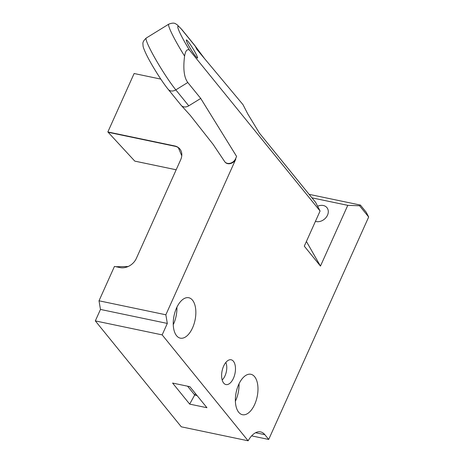 <?xml version="1.0" encoding="UTF-8"?>
<svg xmlns="http://www.w3.org/2000/svg" width="464" height="464" viewBox="0 0 464 464"><rect width="100%" height="100%" fill="white"/><g stroke="black" fill="none" stroke-linecap="round" stroke-linejoin="round"><path stroke-width="0.7" d="M196.081 54.097A10.655 1.073 -121.7 0 1 197.531 58.064A10.655 1.073 -121.7 0 1 191.023 49.555A10.655 1.073 -121.7 0 1 186.342 39.921A10.655 1.073 -121.7 0 1 190.292 44.492A10.655 1.073 -121.7 0 1 196.081 54.097M224.953 161.959A6.658 5.243 140.9 0 0 225.081 162.122A6.658 5.243 140.9 0 0 230.666 163.508A6.658 5.243 140.9 0 0 235.822 159.088L235.561 158.769A6.658 5.243 140.9 0 1 230.411 163.189A6.658 5.243 140.9 0 1 224.82 161.803A6.658 5.243 140.9 0 1 224.501 161.344L213.04 144.263L190.217 115.292L181.372 105.548A6.658 5.243 -39.1 0 0 185.675 106.929A6.658 5.243 -39.1 0 0 188.761 105.827L200.732 98.443L187.787 82.499C184.046 77.494 182.978 68.684 184.591 56.069C185.49 50.756 187.125 48.772 189.492 50.129A26.639 2.68 -121.7 0 1 178.356 29.186A26.639 2.68 -121.7 0 1 182.271 30.189A6.658 5.243 -39.1 0 0 181.801 29.47L176.923 24.546C175.589 24.174 174.998 21.837 168.821 24.122A33.298 3.347 58.3 0 0 184.591 56.069M235.561 158.769L236.611 156.443L200.732 98.443M188.761 105.827L175.815 89.877A6.658 5.243 -39.1 0 1 168.229 89.378L181.175 105.322A6.658 5.243 -39.1 0 0 181.372 105.548M311.941 197.838L347.768 205.337L320.467 266.087L304.291 246.152L320.079 211.021L315.642 202.397L259.411 133.116L247.764 113.924L242.991 104.644L196.962 49.532L195.216 46.139A6.658 5.243 -39.1 0 0 194.932 45.663A6.658 5.243 -39.1 0 0 194.747 45.42L181.801 29.47M359.559 205.767L360.406 205.076L366.247 212.274L368.677 217.001L359.559 205.767L347.768 205.337M309.099 194.341L360.406 205.076M320.467 266.087L306.402 241.448M317.625 206.26A9.326 7.337 140.9 0 1 323.153 205.477A9.326 7.337 140.9 0 1 326.952 207.652A9.326 7.337 140.9 0 1 325.925 217.668A9.326 7.337 140.9 0 1 315.427 221.374M173.246 324.69A20.648 10.724 101.8 0 0 173.629 323.872A20.648 10.724 101.8 0 0 176.9 307.238M235.376 401.244A20.648 10.724 101.8 0 0 235.758 400.42A20.648 10.724 101.8 0 0 239.03 383.786M225.829 362.459A10.991 5.707 -78.2 0 1 225.023 375.799A10.991 5.707 -78.2 0 1 222.163 379.97M223.631 366.108A12.656 6.571 101.8 0 0 225.272 384.337A12.656 6.571 101.8 0 0 234.981 373.514A12.656 6.571 101.8 0 0 230.428 359.71A12.656 6.571 101.8 0 0 223.631 366.108M254.695 404.382A20.648 10.724 -78.2 0 1 242.44 414.706A20.648 10.724 -78.2 0 1 238.647 384.61A20.648 10.724 -78.2 0 1 250.902 374.286A20.648 10.724 -78.2 0 1 254.695 404.382M192.566 327.833A20.648 10.724 -78.2 0 1 180.31 338.152A20.648 10.724 -78.2 0 1 176.517 308.055A20.648 10.724 -78.2 0 1 188.773 297.737A20.648 10.724 -78.2 0 1 192.566 327.833M197.078 395.56L194.781 395.079L187.566 386.193M189.683 404.115L206.95 407.728L189.863 386.674L172.596 383.061L189.683 404.115L195.46 393.565M95.323 320.897L100.473 309.436L99.012 300.794L165.851 314.783L167.313 323.425L162.168 334.886L95.323 320.897L181.285 426.81L248.13 440.8A23.31 12.11 -78.2 0 1 260.582 431.897A23.31 12.11 -78.2 0 1 264.822 434.664L268.702 439.449L368.677 217.001M268.702 439.449L251.633 435.87M176.175 169.778L134.775 161.112L107.857 131.95L174.696 145.945A13.323 10.486 140.9 0 1 179.887 149.008A13.323 10.486 140.9 0 1 180.687 159.732L136.317 258.46A13.323 10.486 140.9 0 1 120.025 267.583L114.457 266.417L99.012 300.794M115.901 266.725L128.116 266.533M108.112 132.269L174.957 146.264A13.323 10.486 140.9 0 1 176.703 146.792A13.323 10.486 140.9 0 1 178.333 147.668L181.766 155.782M178.333 147.668A13.323 10.486 140.9 0 1 180.015 149.17M107.857 131.95L134.119 73.515L160.799 79.1M134.775 161.112A4.994 2.593 101.8 0 0 134.92 161.153A4.994 2.593 101.8 0 0 135.076 161.176M235.822 159.088L165.851 314.783M100.473 309.436L167.313 323.425M162.168 334.886L248.13 440.8M320.079 211.021L189.492 50.129M174.696 145.945L174.957 146.264M255.594 432.732L264.822 434.664M187.787 82.499L175.815 89.877A33.298 3.347 -121.7 0 1 155.388 58.882A33.298 3.347 -121.7 0 1 146.259 38.031C141.474 42.485 143.254 44.034 142.999 45.495C143.034 46.899 144.194 49.973 146.473 54.717C151.467 64.966 162.029 81.826 168.229 89.378M182.271 30.189L195.216 46.139M194.932 45.663L204.201 58.145M225.081 162.122L224.82 161.803M134.92 161.153L176.169 169.783M168.821 24.122L146.259 38.031"/></g></svg>
